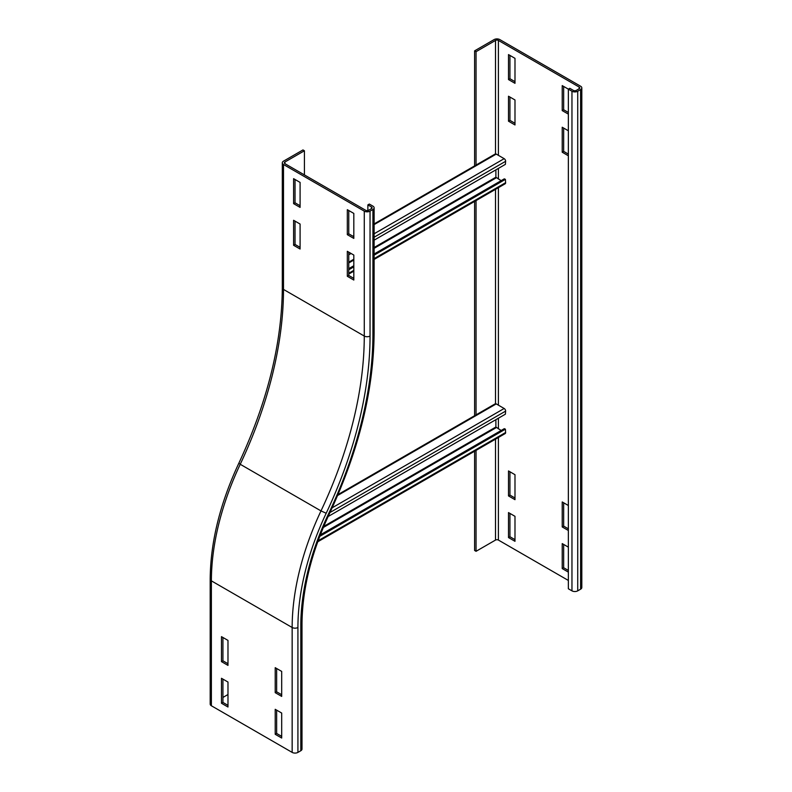 <?xml version="1.0" encoding="UTF-8"?>
<svg xmlns="http://www.w3.org/2000/svg" width="792" height="792" viewBox="0 0 792 792"><rect width="100%" height="100%" fill="white"/><g stroke="black" fill="none" stroke-linecap="round" stroke-linejoin="round"><path stroke-width="1.19" d="M276.646 710.137L276.646 733.451L281.695 736.372M275.21 734.293L275.21 709.305L281.695 713.057L281.695 738.035L275.21 734.293L276.646 733.451M275.21 692.654L275.21 667.676L281.695 671.418L281.695 696.396L275.21 692.654L276.646 691.822L281.695 694.732M276.646 668.507L276.646 691.822M347.322 251.311L353.816 255.064L353.816 280.041L347.322 276.299L347.322 251.311M348.767 252.143L348.767 275.467L353.816 278.378M347.322 276.299L348.767 275.467M347.322 209.682L353.816 213.424L353.816 238.412L347.322 234.66L347.322 209.682M348.767 210.514L348.767 233.828L353.816 236.739M347.322 234.66L348.767 233.828M222.928 679.12L222.928 702.435L227.977 705.355M221.483 703.266L221.483 678.289L227.977 682.041L227.977 707.018L221.483 703.266L222.928 702.435M221.483 661.637L221.483 636.649L227.977 640.401L227.977 665.379L221.483 661.637L222.928 660.805L227.977 663.716M222.928 637.491L222.928 660.805M211.385 705.771A4.079 2.356 180 0 1 210.187 704.108L210.187 579.199A4.079 2.356 180 0 0 211.385 580.863L211.385 705.771L292.159 752.4A4.079 2.356 180 0 0 297.921 752.4L300.812 750.737A4.079 2.356 180 0 0 302 749.074L302 624.165A4.079 2.356 180 0 1 300.812 625.828L300.812 750.737M227.977 694.525L222.928 697.445M293.594 220.295L300.089 224.047L300.089 249.025L293.594 245.282L293.594 220.295M295.04 221.126L295.04 244.441L300.089 247.361M293.594 245.282L295.04 244.441M293.594 178.665L300.089 182.407L300.089 207.385L293.594 203.643L293.594 178.665M295.04 179.497L295.04 202.811L300.089 205.722M293.594 203.643L295.04 202.811M304.415 150.767L302.97 149.935L283.496 161.172A4.079 2.356 0 0 0 282.308 162.835A4.079 2.356 0 0 0 283.496 164.508L364.27 211.137A4.079 2.356 0 0 0 370.042 211.137L372.923 209.474A4.079 2.356 0 0 0 374.121 207.801A4.079 2.356 0 0 0 372.923 206.138L369.32 204.059L367.874 204.89L371.478 206.969A2.039 1.178 180 0 1 372.082 207.801A2.039 1.178 180 0 1 371.478 208.642L368.597 210.306A2.039 1.178 180 0 1 365.716 210.306L284.942 163.677A2.039 1.178 180 0 1 284.348 162.835A2.039 1.178 180 0 1 284.942 162.004L304.415 150.767L304.415 174.913M367.874 210.573L367.874 204.89M563.666 86.437L563.666 109.751L562.221 110.593L562.221 85.605L568.359 89.15L569.794 88.318L573.398 90.397A2.039 1.178 180 0 0 576.289 90.397L579.17 88.734A2.039 1.178 180 0 0 579.774 87.892A2.039 1.178 180 0 0 579.17 87.061L579.17 88.734M568.359 114.127L562.221 110.593M563.666 109.751L568.359 112.464M563.666 128.076L563.666 151.391L562.221 152.222L562.221 127.245L568.359 130.779M568.359 155.767L562.221 152.222M563.666 151.391L568.359 154.094M568.359 530.482L562.221 526.947L562.221 501.96L568.359 505.504M563.666 502.801L563.666 526.116L568.359 528.818M563.666 526.116L562.221 526.947M568.359 572.121L562.221 568.577L562.221 543.599L568.359 547.143M563.666 544.431L563.666 567.745L568.359 570.458M563.666 567.745L562.221 568.577M508.504 96.228L514.988 99.97L514.988 124.958L508.504 121.206L508.504 96.228M509.939 97.06L509.939 120.374L508.504 121.206M509.939 120.374L514.988 123.285M508.504 54.589L514.988 58.341L514.988 83.318L508.504 79.566L508.504 54.589M509.939 55.42L509.939 78.735L508.504 79.566M509.939 78.735L514.988 81.655M514.988 499.673L508.504 495.931L508.504 470.943L514.988 474.695L514.988 499.673M509.939 471.775L509.939 495.099L514.988 498.01M509.939 495.099L508.504 495.931M514.988 541.312L508.504 537.56L508.504 512.582L514.988 516.325L514.988 541.312M509.939 513.414L509.939 536.728L514.988 539.649M509.939 536.728L508.504 537.56M571.963 91.229L568.359 89.15L568.359 588.773L571.963 590.852L571.963 91.229A4.079 2.356 180 0 0 577.724 91.229L580.615 89.565A4.079 2.356 180 0 0 581.813 87.892L581.813 587.525A4.079 2.356 180 0 1 580.615 589.189L577.724 590.852A4.079 2.356 180 0 1 571.963 590.852M476.051 165.063L476.051 51.678L474.606 50.846L494.079 39.6A4.079 2.356 180 0 1 499.841 39.6L580.615 86.229A4.079 2.356 180 0 1 581.813 87.892M476.051 51.678L495.515 40.432A2.039 1.178 180 0 1 498.406 40.432L579.17 87.061M568.359 580.447L498.406 540.065A2.039 1.178 0 0 0 495.515 540.065L476.051 551.301L476.051 450.4M476.051 415.572L476.051 200.584M474.606 451.232L474.606 550.47L476.051 551.301M474.606 50.846L474.606 165.894M474.606 201.415L474.606 415.711M374.121 223.918L495.218 153.995A2.039 1.178 60 0 1 496.238 154.094L504.167 158.677A2.039 1.178 60 0 1 505.613 161.311L505.385 164.37L374.121 240.164M348.767 254.796L351.064 253.47M495.881 169.864L495.881 177.21L501.148 180.665M374.121 255.153L505.385 179.368L505.613 182.685A2.039 1.178 60 0 1 505.187 183.764L374.121 259.439M505.385 179.368L504.306 178.844L374.121 254.004M353.816 265.726L348.767 268.646M348.767 269.785L353.816 266.874M338.006 494.574L495.218 403.811A2.039 1.178 60 0 1 496.238 403.91L504.167 408.494A2.039 1.178 60 0 1 505.613 411.127L505.385 414.186L328.116 516.533M495.881 419.681L495.881 427.017L501.148 430.482M319.75 536.352L505.385 429.175L505.613 432.501A2.039 1.178 60 0 1 505.187 433.57L317.721 541.807M505.385 429.175L504.306 428.66L320.315 534.877M238.847 463.201C267.439 401.89 281.922 343.401 282.308 287.743A4.079 2.356 0 0 0 283.496 289.417L364.27 336.046A4.079 2.356 0 0 0 370.042 336.046A310.038 179.002 -60 0 1 326.195 513.246A199.891 115.404 120 0 0 297.921 627.492A4.079 2.356 180 0 1 292.159 627.492L211.385 580.863A203.97 117.761 120 0 1 240.233 464.28L238.847 463.201C220.018 503.534 210.464 542.203 210.187 579.199M326.195 513.246L320.998 510.909A203.97 117.761 120 0 0 292.159 627.492L292.159 752.4M297.921 627.492L297.921 752.4M364.27 211.137L364.27 336.046A305.959 176.646 -60 0 1 320.998 510.909L240.233 464.28A305.959 176.646 -60 0 0 283.496 289.417L283.496 164.508M372.923 209.474L372.923 334.382A4.079 2.356 0 0 0 374.121 332.709C373.695 390.466 358.756 450.886 329.304 513.988L328.502 513.909A195.812 113.048 120 0 0 300.812 625.828M372.923 334.382A314.117 181.358 -60 0 1 328.502 513.909M371.478 208.642L371.478 206.969M370.042 211.137L370.042 336.046M284.942 163.677L284.942 162.004M577.724 590.852L577.724 91.229M580.615 589.189L580.615 89.565M498.406 40.432L498.406 155.351M498.406 168.409L498.406 179.081M498.406 187.684L498.406 405.157M498.406 418.216L498.406 428.898M498.406 437.491L498.406 540.065M495.515 40.432L495.515 153.905M495.515 189.347L495.515 403.722M495.515 439.164L495.515 540.065M505.613 161.311L374.121 237.224M504.167 158.677L374.121 233.769M496.238 154.094L374.121 224.601M348.767 262.142L353.816 259.232M374.121 247.5L495.881 177.21M348.767 262.974L353.816 260.063M374.121 248.341L496.238 177.834M505.613 182.685L374.121 258.608M353.816 270.329L348.767 273.24M505.613 411.127L329.997 512.513M504.167 408.494L332.185 507.791M496.238 403.91L337.62 495.495M323.76 526.393L495.881 427.017M323.294 527.492L496.238 427.64M505.613 432.501L318.107 540.758M329.304 513.988C311.345 552.539 302.237 589.258 302 624.165M374.121 332.709L374.121 207.801M282.308 287.743L282.308 162.835M352.856 236.194L353.816 235.64M348.767 274.072L353.816 271.161"/></g></svg>
